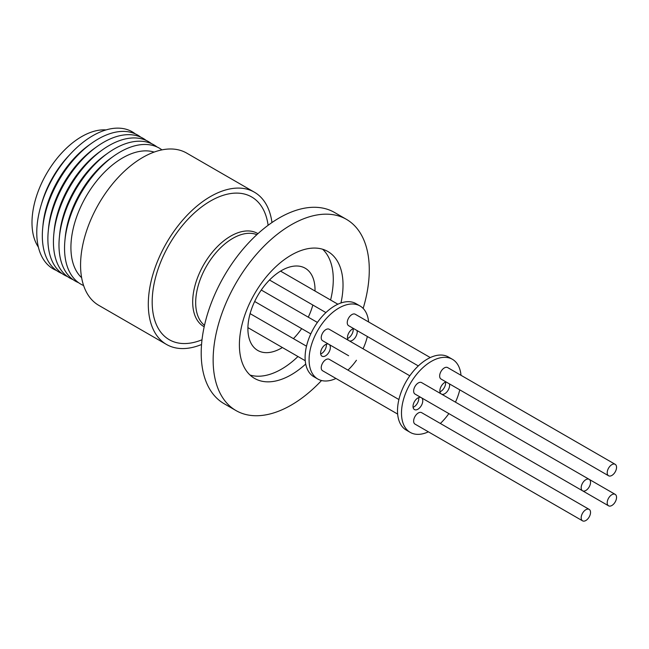 <?xml version="1.0" encoding="UTF-8"?>
<svg xmlns="http://www.w3.org/2000/svg" width="649" height="649" viewBox="0 0 649 649"><rect width="100%" height="100%" fill="white"/><g stroke="black" fill="none" stroke-linecap="round" stroke-linejoin="round"><path stroke-width="0.97" d="M201.555 344.505A87.907 50.752 -60 0 1 166.509 344.457A87.907 50.752 -60 0 1 153.034 274.016A87.907 50.752 -60 0 1 210.454 196.558A87.907 50.752 -60 0 1 254.408 192.201A87.907 50.752 -60 0 1 271.972 222.526M254.408 192.201L186.685 153.099A87.907 50.752 120 0 0 142.731 157.456A87.907 50.752 120 0 0 85.303 234.914A87.907 50.752 120 0 0 98.778 305.354L166.509 344.457M154.146 152.085A73.134 42.226 120 0 0 122.637 157.91A73.134 42.226 120 0 0 76.241 218.015A73.134 42.226 120 0 0 81.628 277.691M202.009 339.784A82.407 47.58 -60 0 1 152.337 296.999A82.407 47.58 -60 0 1 210.454 201.044A82.407 47.58 -60 0 1 268.118 225.292M161.95 149.878A78.521 45.333 120 0 0 120.065 152.028A78.521 45.333 120 0 0 113.583 156.206A78.521 45.333 120 0 0 64.916 240.503A78.521 45.333 120 0 0 83.616 285.544M113.583 156.206L110.898 158.121A73.662 42.534 120 0 0 65.233 237.209L64.916 240.503M156.944 146.925A78.634 45.398 120 0 0 114.589 148.775A78.634 45.398 120 0 0 108.107 152.953A78.634 45.398 120 0 0 59.367 237.38A78.634 45.398 120 0 0 78.561 282.688M108.107 152.953L105.414 154.876A73.783 42.599 120 0 0 59.684 234.094L59.367 237.38M321.531 380.533A110.411 63.748 -60 0 1 291.214 405.106A110.411 63.748 -60 0 1 236.009 410.574L224.075 403.678A110.411 63.748 -60 0 1 201.206 353.137A110.411 63.748 -60 0 1 279.281 217.918A110.411 63.748 -60 0 1 334.486 212.45L346.42 219.338A110.411 63.748 -60 0 1 363.156 308.421M151.533 143.664A78.756 45.471 120 0 0 109.121 145.522A78.756 45.471 120 0 0 102.631 149.708A78.756 45.471 120 0 0 53.81 234.257A78.756 45.471 120 0 0 73.037 279.638M236.009 410.574A110.411 63.748 -60 0 1 219.086 322.099A110.411 63.748 -60 0 1 291.214 224.805A110.411 63.748 -60 0 1 346.42 219.338M102.631 149.708L99.938 151.631A73.905 42.672 120 0 0 54.127 230.971L53.81 234.257M146.13 140.403A78.878 45.535 120 0 0 103.653 142.269A78.878 45.535 120 0 0 97.147 146.463A78.878 45.535 120 0 0 48.261 231.141A78.878 45.535 120 0 0 67.504 276.579M250.027 375.041A73.28 42.307 120 0 0 281.471 369.159A73.28 42.307 120 0 0 297.956 356.528M330.592 300.008A73.28 42.307 120 0 0 322.65 249.248M305.711 364.024A73.28 42.307 -60 0 1 291.214 374.789A73.28 42.307 -60 0 1 254.578 378.416A73.28 42.307 -60 0 1 243.343 319.697A73.28 42.307 -60 0 1 291.214 255.122A73.28 42.307 -60 0 1 327.85 251.496A73.28 42.307 -60 0 1 340.96 302.978M97.147 146.463L94.462 148.378A74.027 42.737 120 0 0 48.578 227.848L48.261 231.141M140.719 137.142A78.991 45.608 120 0 0 98.186 139.008A78.991 45.608 120 0 0 91.671 143.21A78.991 45.608 120 0 0 42.704 228.018A78.991 45.608 120 0 0 61.98 273.529M282.388 347.539A47.466 27.404 -60 0 1 281.471 348.083A47.466 27.404 -60 0 1 257.734 350.436A47.466 27.404 -60 0 1 250.457 312.396A47.466 27.404 -60 0 1 281.471 270.568A47.466 27.404 -60 0 1 305.2 268.215A47.466 27.404 -60 0 1 315.016 291.02M312.834 305.022A47.466 27.404 -60 0 1 308.275 317.174M301.663 328.621A47.466 27.404 -60 0 1 293.421 338.64M91.671 143.21L88.978 145.133A74.14 42.81 120 0 0 43.021 224.732L42.704 228.018M135.308 133.881A79.113 45.673 120 0 0 92.718 135.755A79.113 45.673 120 0 0 70.96 153.399A79.113 45.673 120 0 0 41.171 204.995A79.113 45.673 120 0 0 56.447 270.479M70.96 153.399L68.616 155.89A70.254 40.562 120 0 0 42.161 201.717L41.171 204.995M335.971 378.472A42.193 24.362 -60 0 1 317.815 379.032A42.193 24.362 -60 0 1 311.35 345.227A42.193 24.362 -60 0 1 338.916 308.04A42.193 24.362 -60 0 1 360.008 305.955A42.193 24.362 -60 0 1 368.608 321.961M360.008 305.955L356.033 303.659A42.193 24.362 120 0 0 334.933 305.744A42.193 24.362 120 0 0 307.375 342.932A42.193 24.362 120 0 0 313.84 376.736L317.815 379.032M329.408 344.635A6.896 3.975 -60 0 1 329.838 350.265A6.896 3.975 -60 0 1 325.49 355.871A6.896 3.975 -60 0 1 322.042 356.212A6.896 3.975 -60 0 1 320.987 350.695A6.896 3.975 -60 0 1 325.49 344.619A6.896 3.975 -60 0 1 328.386 344.051M326.309 344.221A6.896 3.975 -60 0 1 321.506 353.575A6.896 3.975 -60 0 1 320.687 353.973M348.424 340.352A6.896 3.975 -60 0 1 347.986 334.722A6.896 3.975 -60 0 1 352.342 329.116A6.896 3.975 -60 0 1 353.624 328.572M357.039 330.552A6.896 3.975 -60 0 1 352.342 340.368A6.896 3.975 -60 0 1 349.446 340.944M353.161 328.719A6.896 3.975 -60 0 1 348.359 338.072A6.896 3.975 -60 0 1 347.539 338.47M409.811 375.795L329.213 329.262A6.612 3.813 -60 0 0 325.903 329.587A6.612 3.813 -60 0 0 321.588 335.411A6.612 3.813 -60 0 0 322.602 340.709L348.618 355.733A6.612 3.813 -60 0 1 348.586 355.709M418.313 365.922L348.618 325.684A6.612 3.813 -60 0 1 347.247 322.658A6.612 3.813 -60 0 1 350.136 316.006A6.612 3.813 -60 0 1 355.23 314.238L430.287 357.567M397.65 414.086L322.602 370.749A6.612 3.813 -60 0 1 321.231 367.723A6.612 3.813 -60 0 1 324.119 361.071A6.612 3.813 -60 0 1 329.213 359.303L398.908 399.541M428.381 431.828A42.193 24.362 -60 0 1 410.225 432.388A42.193 24.362 -60 0 1 403.759 398.575A42.193 24.362 -60 0 1 431.325 361.396A42.193 24.362 -60 0 1 452.418 359.303A42.193 24.362 -60 0 1 461.009 375.309M452.418 359.303L448.443 357.007A42.193 24.362 120 0 0 427.342 359.1A42.193 24.362 120 0 0 399.776 396.279A42.193 24.362 120 0 0 406.25 430.092L410.225 432.388M421.818 397.991A6.896 3.975 -60 0 1 422.248 403.621A6.896 3.975 -60 0 1 417.899 409.227A6.896 3.975 -60 0 1 414.451 409.568A6.896 3.975 -60 0 1 413.397 404.043A6.896 3.975 -60 0 1 417.899 397.967A6.896 3.975 -60 0 1 420.795 397.399M418.719 397.577A6.896 3.975 -60 0 1 413.916 406.931A6.896 3.975 -60 0 1 413.097 407.321M440.825 393.7A6.896 3.975 -60 0 1 440.395 388.07A6.896 3.975 -60 0 1 444.752 382.464A6.896 3.975 -60 0 1 446.033 381.928M449.449 383.9A6.896 3.975 -60 0 1 444.752 393.724A6.896 3.975 -60 0 1 441.855 394.292M445.571 382.074A6.896 3.975 -60 0 1 440.768 391.428A6.896 3.975 -60 0 1 439.949 391.818M611.877 505.482A6.612 3.813 -60 0 1 608.567 505.814A6.612 3.813 -60 0 1 607.553 500.517A6.612 3.813 -60 0 1 611.877 494.692A6.612 3.813 -60 0 1 615.179 494.36A6.612 3.813 -60 0 1 616.193 499.657A6.612 3.813 -60 0 1 611.877 505.482M608.567 505.814L441.028 409.081A6.612 3.813 -60 0 1 440.987 409.065M585.852 490.466A6.612 3.813 -60 0 1 582.551 490.79A6.612 3.813 -60 0 1 581.536 485.493A6.612 3.813 -60 0 1 585.852 479.668A6.612 3.813 -60 0 1 589.162 479.343A6.612 3.813 -60 0 1 590.176 484.641A6.612 3.813 -60 0 1 585.852 490.466M582.551 490.79L415.003 394.057A6.612 3.813 -60 0 1 413.997 388.759A6.612 3.813 -60 0 1 418.313 382.934A6.612 3.813 -60 0 1 421.615 382.61L589.162 479.343M607.204 472.74A6.612 3.813 -60 0 1 610.084 466.087A6.612 3.813 -60 0 1 615.179 464.319A6.612 3.813 -60 0 1 616.55 467.345A6.612 3.813 -60 0 1 613.662 473.997A6.612 3.813 -60 0 1 608.567 475.766A6.612 3.813 -60 0 1 607.204 472.74M608.567 475.766L441.028 379.032A6.612 3.813 -60 0 1 439.657 376.006A6.612 3.813 -60 0 1 442.545 369.354A6.612 3.813 -60 0 1 447.64 367.585L615.179 464.319M581.179 517.805A6.612 3.813 -60 0 1 584.068 511.152A6.612 3.813 -60 0 1 589.162 509.384A6.612 3.813 -60 0 1 590.533 512.41A6.612 3.813 -60 0 1 587.645 519.062A6.612 3.813 -60 0 1 582.551 520.831A6.612 3.813 -60 0 1 581.179 517.805M582.551 520.831L415.003 424.105A6.612 3.813 -60 0 1 413.64 421.079A6.612 3.813 -60 0 1 416.52 414.427A6.612 3.813 -60 0 1 421.615 412.65L589.162 509.384M106.047 129.922A70.254 40.562 120 0 0 46.541 173.697A70.254 40.562 120 0 0 38.388 247.115M367.35 336.498A42.193 24.362 -60 0 1 363.059 348.797M356.447 360.252A42.193 24.362 -60 0 1 347.945 370.117M459.76 389.854A42.193 24.362 -60 0 1 455.46 402.153M448.857 413.6A42.193 24.362 -60 0 1 440.346 423.473M256.858 234.662A52.528 30.333 120 0 0 253.134 233.608A52.528 30.333 120 0 0 232.821 238.345A52.528 30.333 120 0 0 199.113 282.688A52.528 30.333 120 0 0 204.5 325.344M204.184 326.788A53.77 31.047 -60 0 1 195.487 283.824A53.77 31.047 -60 0 1 230.711 236.122A53.77 31.047 -60 0 1 251.504 231.263A53.77 31.047 -60 0 1 257.945 233.664M310.798 333.894L254.659 301.485L310.798 333.894M306.498 346.193L250.1 313.629M337.878 304.219L280.546 271.12M317.402 322.439L261.271 290.03M305.249 360.73L247.918 327.631M325.912 312.575L269.513 280.011M615.179 494.36L589.195 479.36"/></g></svg>
